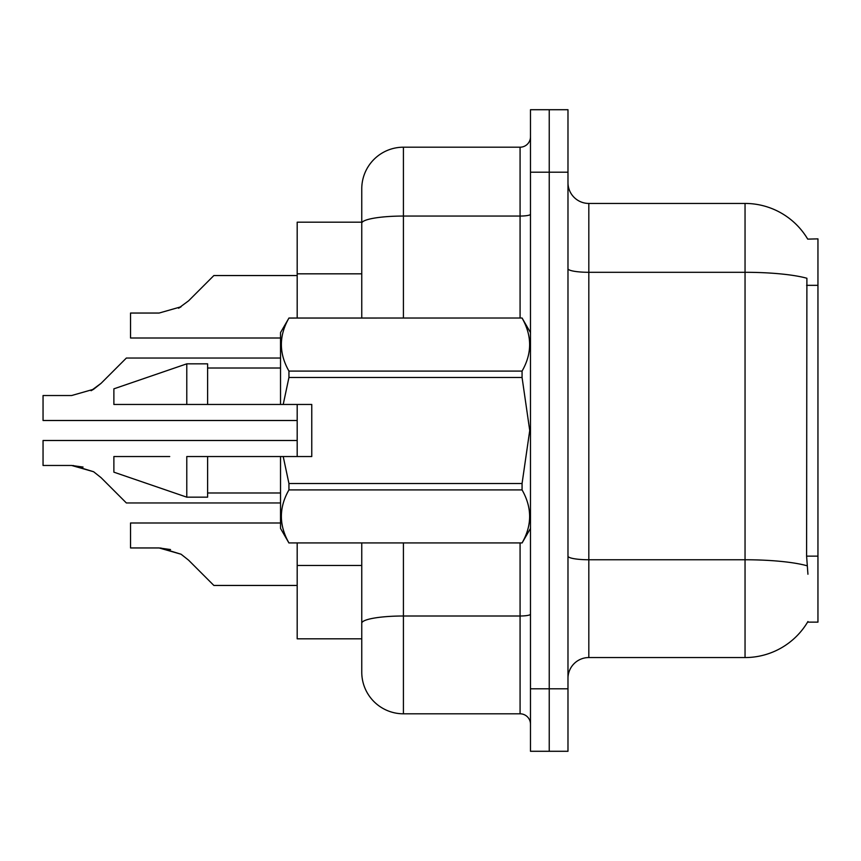 <?xml version="1.0" encoding="UTF-8"?>
<svg xmlns="http://www.w3.org/2000/svg" width="861" height="861" viewBox="0 0 861 861"><rect width="100%" height="100%" fill="white"/><g stroke="black" fill="none" stroke-linecap="round" stroke-linejoin="round"><path stroke-width="1.29" d="M807.726 239.121A72.905 72.905 0 0 0 745.045 203.444A72.905 72.905 0 0 1 807.726 239.121L817.95 238.863L817.95 622.137L807.564 622.137L807.941 621.524A72.905 72.905 0 0 1 745.045 657.556L588.816 657.556A20.825 20.825 0 0 0 567.98 678.382M361.76 222.192L297.185 222.192L297.185 318.01M403.422 542.99L403.422 713.801A41.662 41.662 0 0 1 361.76 672.14L361.76 638.808L297.185 638.808L297.185 542.99M297.185 456.534L297.185 404.466M807.941 574.233L806.596 556.131L806.897 278.254A72.905 12.657 180 0 0 745.045 272.302L745.045 203.444A72.905 72.905 0 0 1 807.564 238.863A72.905 72.905 0 0 0 745.045 203.444L588.816 203.444A20.825 20.825 0 0 1 567.98 182.618A20.825 20.825 0 0 0 588.816 203.444L588.816 657.556M530.484 688.8L530.484 109.713L567.98 109.713L567.98 751.287L530.484 751.287L530.484 688.8L549.232 688.8L549.232 751.287M361.76 672.14L361.76 542.99M549.232 109.713L549.232 688.8L567.98 688.8M403.422 713.801L520.076 713.801L520.076 542.99M361.76 318.01L361.76 188.86A41.662 41.662 0 0 1 403.422 147.199L520.076 147.199A10.418 10.418 0 0 0 530.484 136.791M361.76 630.478L361.76 623.235A41.662 7.232 180 0 1 403.422 616.002L520.076 616.002A10.418 1.808 0 0 0 530.484 614.194M361.76 188.86L361.76 211.774M530.484 724.209A10.418 10.418 0 0 0 520.076 713.801M297.185 440.498L43.05 440.498L43.05 465.467L71.624 465.467L93.612 471.742L101.081 477.672L126.373 502.964L280.525 502.964M83.054 467.06L71.624 465.467L43.05 465.467L71.624 465.467M93.612 471.742L73.185 465.5L93.612 471.742L73.185 465.5L93.612 471.742L73.185 465.5L93.612 471.742L73.185 465.5L93.612 471.742L73.185 465.5L93.612 471.742L73.185 465.5L93.612 471.742L73.185 465.5L93.612 471.742L73.185 465.5L93.612 471.742L73.185 465.5L93.612 471.742L101.081 477.672M280.525 358.036L126.373 358.036L101.081 383.328L91.062 390.722L93.612 389.258L71.624 395.533L43.05 395.533L43.05 420.502L297.185 420.502M101.081 383.328L91.062 390.722L101.081 383.328L91.062 390.722L101.081 383.328L91.062 390.722L101.081 383.328L91.062 390.722L101.081 383.328L91.062 390.722L101.081 383.328L91.062 390.722L101.081 383.328L91.062 390.722L101.081 383.328L91.062 390.722L101.081 383.328L91.062 390.722L101.081 383.328L93.612 389.258L101.081 383.328L93.612 389.258L71.624 395.533M297.185 275.552L213.862 275.552L188.57 300.844L178.55 308.227L181.101 306.764L159.113 313.049L130.538 313.049L130.538 338.007L280.525 338.007M188.57 300.844L178.55 308.227M280.525 522.993L130.538 522.993L130.538 547.951L159.113 547.951L181.101 554.236L188.57 560.156L213.862 585.448L297.185 585.448M170.543 549.555L159.113 547.951M181.101 554.236L188.57 560.156L181.101 554.236L188.57 560.156L181.101 554.236L188.57 560.156L181.101 554.236L188.57 560.156L181.101 554.236L188.57 560.156L181.101 554.236L188.57 560.156L181.101 554.236L188.57 560.156L181.101 554.236L188.57 560.156L181.101 554.236L188.57 560.156L181.101 554.236L188.57 560.156L181.101 554.236L160.673 547.983M283.215 404.466L311.768 404.466L311.768 456.534L283.215 456.534L288.941 483.516L522.067 483.516L529.73 430.5L522.067 377.484L288.941 377.484L283.215 404.466L280.525 404.466L280.525 332.594L288.941 318.075C278.856 335.672 278.856 353.344 288.941 371.091L288.941 377.484M522.067 483.516L522.067 489.909L288.941 489.909C278.856 507.506 278.856 525.178 288.941 542.925L522.067 542.925C532.152 525.328 532.152 507.656 522.067 489.909M283.215 456.534L280.525 456.534L280.525 528.406L288.941 542.99M288.941 483.516L288.941 489.909M169.725 456.534L113.878 456.534L113.878 472.162L186.783 497.163L207.609 497.163L207.609 456.534L186.783 456.534L186.783 497.163M113.878 456.534L147.07 456.534M280.525 456.534L207.609 456.534M288.941 542.925L522.067 542.925M288.941 318.01L522.067 318.01L288.941 318.075M288.941 371.091L522.067 371.091L522.067 377.484M522.067 371.091C532.152 353.494 532.152 335.822 522.067 318.075M186.783 404.466L186.783 363.837L113.878 388.838L113.878 404.466L280.525 404.466M164.053 404.466L152.72 404.466M186.783 363.837L207.609 363.837L207.609 404.466M817.95 556.131L806.596 556.131M817.95 285.335L806.596 285.335M361.76 273.83L297.185 273.83M361.76 565.462L297.185 565.462M745.045 657.556L745.045 272.302L588.816 272.302A20.825 3.616 0 0 1 567.98 268.686M807.123 565.785A72.905 12.657 180 0 0 745.045 559.758L588.816 559.758A20.825 3.616 -0 0 1 567.98 556.141M567.98 172.2L530.484 172.2M403.422 147.199L403.422 216.057L520.076 216.057L520.076 147.199M361.76 223.29A41.662 7.232 180 0 1 403.422 216.057L403.422 318.01M520.076 318.01L520.076 216.057A10.418 1.808 0 0 0 530.484 214.249M530.484 528.406L522.067 542.99M207.609 492.987L280.525 492.987M530.484 332.594L522.067 318.01M207.609 368.013L280.525 368.013"/></g></svg>
